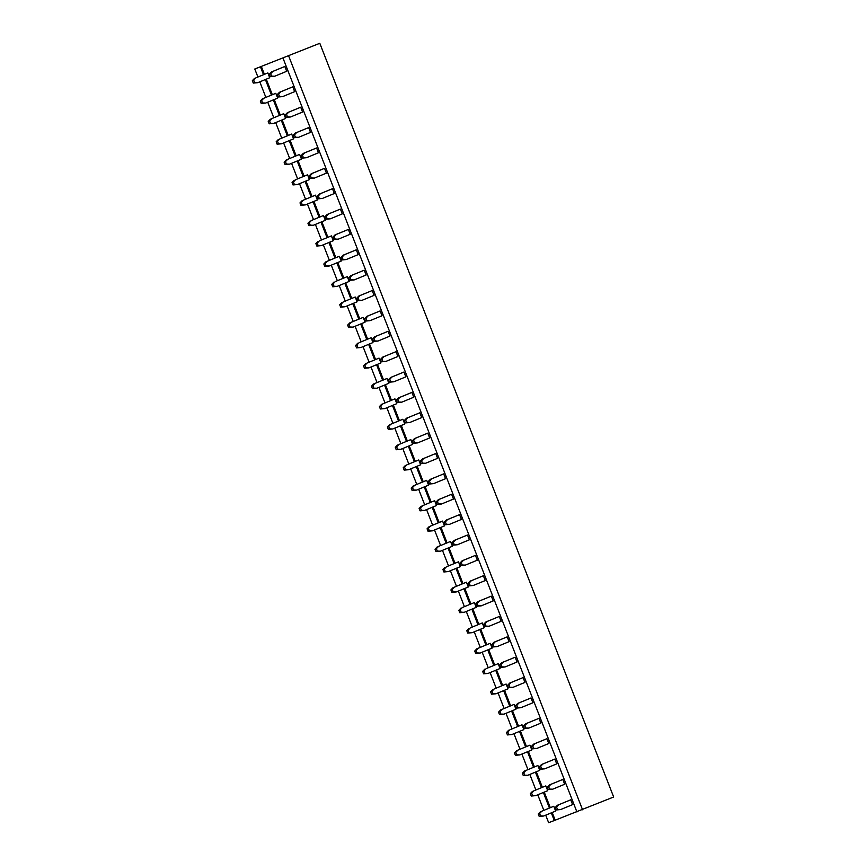 <?xml version="1.0" encoding="UTF-8"?>
<svg xmlns="http://www.w3.org/2000/svg" width="866" height="866" viewBox="0 0 866 866"><rect width="100%" height="100%" fill="white"/><g stroke="black" fill="none" stroke-linecap="round" stroke-linejoin="round"><path stroke-width="1.3" d="M257.906 76.987L254.788 68.999L319.803 43.3L613.658 797.001L555.193 820.189L552.194 812.503M555.193 820.189L548.643 822.7L545.71 815.166M543.816 810.327L537.764 794.804M535.881 789.954L529.83 774.431M527.935 769.582L521.884 754.059M519.99 749.209L513.939 733.686M512.055 728.836L506.004 713.313M504.109 708.475L498.058 692.952M496.164 688.102L490.113 672.579M488.229 667.729L482.178 652.206M480.284 647.357L474.232 631.834M472.338 626.984L466.287 611.461M464.403 606.622L458.352 591.099M456.458 586.25L450.407 570.726M448.512 565.877L442.461 550.354M440.577 545.504L434.526 529.981M432.632 525.132L426.581 509.619M424.686 504.77L418.635 489.247M416.752 484.397L410.69 468.874M408.806 464.024L402.755 448.501M400.861 443.652L394.809 428.129M392.915 423.279L386.864 407.767M384.98 402.917L378.929 387.394M377.035 382.545L370.984 367.022M369.089 362.172L363.038 346.649M361.154 341.799L355.103 326.276M353.209 321.427L347.158 305.915M345.263 301.065L339.212 285.542M337.329 280.692L331.277 265.169M329.383 260.32L323.332 244.797M321.438 239.947L315.386 224.424M313.503 219.585L307.452 204.062M305.557 199.212L299.506 183.689M297.612 178.84L291.561 163.317M289.677 158.467L283.626 142.944M281.731 138.095L275.68 122.571M273.786 117.733L267.735 102.21M265.851 97.36L259.8 81.837M254.788 68.999L319.803 43.3M554.305 820.546L551.306 812.871M549.412 808.021L543.361 792.498M541.477 787.649L535.426 772.126M533.532 767.276L527.481 751.753M525.586 746.903L519.535 731.38M517.651 726.542L511.6 711.018M509.706 706.169L503.655 690.646M501.76 685.796L495.709 670.273M493.826 665.424L487.764 649.901M485.88 645.051L479.829 629.528M477.935 624.689L471.883 609.166M470 604.316L463.938 588.793M462.054 583.944L456.003 568.421M454.109 563.571L448.058 548.048M446.163 543.198L440.112 527.675M438.228 522.837L432.177 507.314M430.283 502.464L424.232 486.941M422.337 482.091L416.286 466.568M414.403 461.719L408.351 446.196M406.457 441.346L400.406 425.834M398.512 420.984L392.46 405.461M390.577 400.612L384.526 385.089M382.631 380.239L376.58 364.716M374.686 359.866L368.635 344.343M366.751 339.494L360.7 323.981M358.805 319.132L352.754 303.609M350.86 298.759L344.809 283.236M342.925 278.387L336.874 262.863M334.98 258.014L328.928 242.491M327.034 237.641L320.983 222.129M319.099 217.279L313.048 201.756M311.154 196.907L305.103 181.384M303.208 176.534L297.157 161.011M295.274 156.161L289.212 140.638M287.328 135.8L281.277 120.277M279.382 115.427L273.331 99.904M271.437 95.054L265.386 79.531M263.502 74.682L260.45 66.844M283.063 58.249L576.918 811.951M288.724 56.095L582.58 809.797M550.3 807.653L544.249 792.13M542.365 787.281L536.314 771.758M534.419 766.908L528.368 751.385M526.474 746.546L520.423 731.023M518.539 726.173L512.488 710.65M510.594 705.801L504.542 690.278M502.648 685.428L496.597 669.905M494.713 665.056L488.662 649.532M486.768 644.694L480.717 629.171M478.822 624.321L472.771 608.798M470.887 603.948L464.825 588.425M462.942 583.576L456.891 568.053M454.996 563.203L448.945 547.68M447.051 542.841L441 527.318M439.116 522.469L433.065 506.946M431.171 502.096L425.119 486.573M423.225 481.723L417.174 466.2M415.29 461.351L409.239 445.838M407.345 440.989L401.294 425.466M399.399 420.616L393.348 405.093M391.464 400.244L385.413 384.72M383.519 379.871L377.468 364.348M375.573 359.498L369.522 343.986M367.639 339.136L361.587 323.613M359.693 318.764L353.642 303.241M351.748 298.391L345.696 282.868M343.813 278.018L337.762 262.495M335.867 257.657L329.816 242.134M327.922 237.284L321.871 221.761M319.987 216.911L313.936 201.388M312.041 196.539L305.99 181.016M304.096 176.166L298.045 160.643M296.161 155.804L290.11 140.281M288.216 135.432L282.164 119.909M280.27 115.059L274.219 99.536M272.335 94.686L266.273 79.163M264.39 74.314L261.337 66.476M347.277 276.633L349.16 281.45L337.166 286.386L334.038 286.278L333.096 283.875L335.294 281.569L347.277 276.633L335.294 281.569M339.342 256.26L341.215 261.077L329.232 266.014L326.092 265.905L325.161 263.502L327.348 261.196L339.342 256.26L327.348 261.196M323.451 215.526L325.335 220.332L313.34 225.268L310.212 225.16L309.27 222.757L311.468 220.462L323.451 215.526L311.468 220.462M331.397 235.898L333.269 240.705L321.286 245.641L318.158 245.533L317.216 243.13L319.413 240.824L331.397 235.898L319.413 240.824M315.516 195.153L317.389 199.959L305.406 204.896L302.266 204.798L301.336 202.384L303.522 200.089L315.516 195.153L303.522 200.089M275.799 93.301L277.683 98.107L265.689 103.043L262.56 102.946L261.619 100.532L263.816 98.237L275.799 93.301L263.816 98.237M283.745 113.673L285.618 118.48L273.634 123.416L270.506 123.308L269.564 120.904L271.762 118.61L283.745 113.673L271.762 118.61M299.625 154.408L301.509 159.225L289.515 164.161L286.386 164.053L285.444 161.65L287.642 159.344L299.625 154.408L287.642 159.344M291.69 134.046L293.563 138.852L281.58 143.788L278.441 143.68L277.51 141.277L279.696 138.982L291.69 134.046L279.696 138.982M307.571 174.78L309.443 179.598L297.46 184.534L294.332 184.426L293.39 182.022L295.587 179.717L307.571 174.78L295.587 179.717M292.773 86.849L294.646 91.666L282.662 96.602L278.192 97.003L277.25 94.6L279.447 92.294L292.773 86.849L280.779 91.785L278.592 94.091L279.523 96.494L282.662 96.602M300.708 107.222L302.591 112.039L290.597 116.964L286.126 117.375L285.195 114.962L287.393 112.667L300.708 107.222L288.724 112.158L286.527 114.453L287.469 116.867L290.597 116.964M308.653 127.594L310.526 132.401L298.543 137.337L294.072 137.737L293.13 135.334L295.328 133.039L308.653 127.594L296.67 132.53L294.472 134.825L295.414 137.229L298.543 137.337M324.534 168.329L326.417 173.146L314.423 178.082L309.963 178.483L309.021 176.079L311.219 173.774L324.534 168.329L312.55 173.265L310.353 175.571L311.295 177.974L314.423 178.082M316.599 147.967L318.471 152.773L306.488 157.709L302.017 158.11L301.076 155.707L303.273 153.401L316.599 147.967L304.605 152.903L302.418 155.198L303.349 157.601L306.488 157.709M356.305 249.819L358.178 254.626L346.194 259.562L341.724 259.962L340.793 257.559L342.979 255.254L356.305 249.819L344.322 254.745L342.124 257.05L343.066 259.454L346.194 259.562M348.359 229.447L350.243 234.253L338.249 239.189L333.789 239.59L332.847 237.187L335.045 234.892L348.359 229.447L336.376 234.383L334.179 236.678L335.12 239.081L338.249 239.189M332.479 188.701L334.352 193.519L322.369 198.455L317.898 198.855L316.967 196.441L319.153 194.146L332.479 188.701L320.496 193.638L318.298 195.943L319.24 198.346L322.369 198.455M340.425 209.074L342.297 213.88L330.314 218.817L325.843 219.228L324.902 216.814L327.099 214.519L340.425 209.074L328.43 214.01L326.244 216.305L327.175 218.719L330.314 218.817M364.25 270.181L366.123 274.998L354.14 279.935L349.669 280.335L348.727 277.932L350.925 275.626L364.25 270.181L352.256 275.117L350.07 277.423L351.001 279.826L354.14 279.935M372.185 290.554L374.069 295.371L362.075 300.307L357.615 300.708L356.673 298.294L358.87 295.999L372.185 290.554L360.202 295.49L358.004 297.796L358.946 300.199L362.075 300.307M355.222 297.006L357.095 301.812L345.112 306.748L341.983 306.651L341.042 304.237L343.239 301.942L355.222 297.006L343.239 301.942M363.168 317.378L365.041 322.184L353.057 327.121L349.918 327.012L348.987 324.609L351.174 322.314L363.168 317.378L351.174 322.314M380.131 310.926L382.003 315.733L370.02 320.669L365.549 321.07L364.618 318.666L366.805 316.371L380.131 310.926L368.147 315.863L365.95 318.158L366.892 320.572L370.02 320.669M388.076 331.299L389.949 336.105L377.966 341.042L373.495 341.442L372.553 339.039L374.751 336.744L388.076 331.299L376.082 336.235L373.895 338.53L374.826 340.933L377.966 341.042M371.103 337.74L372.986 342.557L360.992 347.493L357.864 347.385L356.922 344.982L359.119 342.676L371.103 337.74L359.119 342.676M491.325 596.111L493.198 600.928L481.215 605.854L476.744 606.265L475.802 603.851L478 601.556L491.325 596.111L479.331 601.047L477.144 603.342L478.075 605.756L481.215 605.854M475.434 555.366L477.318 560.183L465.323 565.119L460.853 565.52L459.922 563.117L462.119 560.811L475.434 555.366L463.451 560.302L461.253 562.608L462.195 565.011L465.323 565.119M483.38 575.738L485.252 580.556L473.269 585.492L468.798 585.892L467.856 583.489L470.054 581.183L483.38 575.738L471.396 580.675L469.199 582.98L470.141 585.384L473.269 585.492M459.554 514.631L461.426 519.438L449.443 524.374L444.972 524.774L444.031 522.371L446.228 520.076L459.554 514.631L447.57 519.568L445.373 521.862L446.304 524.276L449.443 524.374M467.499 535.004L469.372 539.81L457.389 544.746L452.918 545.147L451.976 542.744L454.174 540.449L467.499 535.004L455.505 539.94L453.319 542.235L454.249 544.638L457.389 544.746M419.848 412.779L421.72 417.585L409.726 422.521L405.266 422.922L404.325 420.519L406.522 418.224L419.848 412.779L407.854 417.715L405.656 420.01L406.598 422.424L409.726 422.521M427.782 433.152L429.666 437.958L417.672 442.894L413.201 443.295L412.27 440.891L414.457 438.597L427.782 433.152L415.799 438.088L413.602 440.383L414.543 442.786L417.672 442.894M435.728 453.513L437.601 458.33L425.617 463.267L421.147 463.667L420.205 461.264L422.402 458.958L435.728 453.513L423.745 458.45L421.547 460.755L422.478 463.158L425.617 463.267M443.673 473.886L445.546 478.703L433.563 483.639L429.092 484.04L428.15 481.637L430.348 479.331L443.673 473.886L431.679 478.822L429.482 481.128L430.424 483.531L433.563 483.639M451.608 494.259L453.492 499.076L441.498 504.012L437.027 504.413L436.096 501.999L438.283 499.704L451.608 494.259L439.625 499.195L437.427 501.49L438.369 503.904L441.498 504.012M396.022 351.661L397.895 356.478L385.9 361.414L381.441 361.815L380.499 359.412L382.696 357.106L396.022 351.661L384.028 356.597L381.83 358.903L382.772 361.306L385.9 361.414M403.957 372.034L405.84 376.851L393.846 381.787L389.375 382.187L388.444 379.784L390.631 377.479L403.957 372.034L391.973 376.97L389.776 379.276L390.718 381.679L393.846 381.787M411.902 392.406L413.775 397.223L401.792 402.16L397.321 402.56L396.379 400.146L398.577 397.851L411.902 392.406L399.919 397.342L397.721 399.637L398.652 402.051L401.792 402.16M418.765 459.965L420.638 464.782L408.655 469.718L405.515 469.61L404.574 467.207L406.771 464.901L418.765 459.965L406.771 464.901M410.82 439.592L412.692 444.41L400.709 449.346L397.57 449.238L396.639 446.834L398.836 444.529L410.82 439.592L398.836 444.529M394.939 398.858L396.812 403.664L384.818 408.6L381.69 408.503L380.748 406.089L382.945 403.794L394.939 398.858L382.945 403.794M402.874 419.231L404.758 424.037L392.763 428.973L389.635 428.865L388.693 426.462L390.891 424.167L402.874 419.231L390.891 424.167M426.7 480.338L428.583 485.155L416.589 490.091L413.461 489.983L412.519 487.569L414.717 485.274L426.7 480.338L414.717 485.274M450.526 541.445L452.409 546.262L440.415 551.198L437.287 551.09L436.345 548.687L438.542 546.381L450.526 541.445L438.542 546.381M434.645 500.71L436.518 505.517L424.535 510.453L421.396 510.345L420.465 507.941L422.662 505.647L434.645 500.71L422.662 505.647M442.591 521.083L444.464 525.889L432.48 530.826L429.341 530.717L428.399 528.314L430.597 526.019L442.591 521.083L430.597 526.019M466.417 582.19L468.29 587.007L456.306 591.933L453.167 591.835L452.236 589.421L454.423 587.126L466.417 582.19L454.423 587.126M458.471 561.817L460.344 566.635L448.361 571.571L445.232 571.463L444.29 569.059L446.488 566.754L458.471 561.817L446.488 566.754M386.994 378.485L388.866 383.302L376.883 388.239L373.744 388.13L372.813 385.716L375 383.421L386.994 378.485L375 383.421M474.351 602.563L476.235 607.369L464.241 612.305L461.113 612.197L460.171 609.794L462.368 607.499L474.351 602.563L462.368 607.499M379.048 358.113L380.921 362.93L368.938 367.866L365.809 367.758L364.867 365.355L367.065 363.049L379.048 358.113L367.065 363.049M507.205 636.856L509.078 641.663L497.095 646.599L492.624 646.999L491.693 644.596L493.88 642.291L507.205 636.856L495.222 641.793L493.025 644.087L493.966 646.491L497.095 646.599M499.26 616.484L501.143 621.29L489.149 626.226L484.679 626.627L483.748 624.224L485.945 621.929L499.26 616.484L487.277 621.42L485.079 623.715L486.021 626.118L489.149 626.226M482.297 622.935L484.17 627.742L472.187 632.678L469.058 632.57L468.116 630.167L470.314 627.872L482.297 622.935L470.314 627.872M490.243 643.297L492.115 648.114L480.132 653.051L476.993 652.942L476.062 650.539L478.249 648.233L490.243 643.297L478.249 648.233M522.003 724.788L523.887 729.594L511.893 734.53L508.764 734.422L507.822 732.019L510.02 729.724L522.003 724.788L510.02 729.724M538.977 718.336L540.849 723.142L528.866 728.079L524.395 728.479L523.454 726.076L525.651 723.781L538.977 718.336L526.983 723.272L524.796 725.567L525.727 727.97L528.866 728.079M523.086 677.591L524.969 682.408L512.975 687.344L508.515 687.745L507.573 685.342L509.771 683.036L523.086 677.591L511.102 682.527L508.905 684.833L509.847 687.236L512.975 687.344M506.123 684.043L507.996 688.849L496.012 693.785L492.884 693.688L491.942 691.274L494.14 688.979L506.123 684.043L494.14 688.979M531.031 697.964L532.904 702.77L520.921 707.706L516.45 708.117L515.519 705.703L517.706 703.409L531.031 697.964L519.048 702.9L516.85 705.195L517.792 707.609L520.921 707.706M514.068 704.415L515.941 709.222L503.958 714.158L500.819 714.049L499.888 711.646L502.074 709.351L514.068 704.415L502.074 709.351M515.151 657.218L517.024 662.035L505.04 666.972L500.57 667.372L499.628 664.969L501.825 662.663L515.151 657.218L503.157 662.154L500.97 664.46L501.901 666.863L505.04 666.972M498.177 663.67L500.061 668.487L488.067 673.423L484.938 673.315L483.997 670.912L486.194 668.606L498.177 663.67L486.194 668.606M545.829 785.895L547.713 790.701L535.718 795.638L532.59 795.54L531.648 793.126L533.846 790.831L545.829 785.895L533.846 790.831M537.894 765.522L539.767 770.339L527.784 775.276L524.644 775.167L523.714 772.764L525.9 770.459L537.894 765.522L525.9 770.459M562.803 779.443L564.675 784.26L552.692 789.197L548.221 789.597L547.28 787.183L549.477 784.888L562.803 779.443L550.808 784.38L548.622 786.685L549.553 789.088L552.692 789.197M554.857 759.071L556.73 763.888L544.746 768.824L540.276 769.225L539.345 766.821L541.531 764.516L554.857 759.071L542.874 764.007L540.676 766.313L541.618 768.716L544.746 768.824M529.949 745.15L531.821 749.967L519.838 754.903L516.71 754.795L515.768 752.392L517.965 750.086L529.949 745.15L517.965 750.086M546.911 738.709L548.795 743.515L536.801 748.451L532.341 748.852L531.399 746.449L533.597 744.143L546.911 738.709L534.928 743.645L532.731 745.94L533.673 748.343L536.801 748.451M570.737 799.816L572.621 804.622L560.627 809.558L556.167 809.97L555.225 807.556L557.423 805.261L570.737 799.816L558.754 804.752L556.557 807.047L557.498 809.461L560.627 809.558M553.775 806.268L555.647 811.074L543.664 816.01L540.536 815.902L539.594 813.499L541.791 811.204L553.775 806.268L541.791 811.204M284.827 66.476L286.7 71.293L274.717 76.23L270.246 76.63L269.304 74.227L271.502 71.921L284.827 66.476L272.844 71.413L270.647 73.718L271.588 76.121L274.717 76.23M267.865 72.928L269.737 77.745L257.754 82.681L254.615 82.573L253.684 80.17L255.871 77.864L267.865 72.928L255.871 77.864M337.166 286.386L332.706 286.787L331.765 284.373L333.962 282.078M329.232 266.014L324.761 266.414L323.819 264.011L326.017 261.705M313.34 225.268L308.881 225.669L307.939 223.266L310.136 220.971M321.286 245.641L316.815 246.041L315.884 243.638L318.071 241.333M305.406 204.896L300.935 205.307L299.993 202.893L302.191 200.598M265.689 103.043L261.218 103.455L260.287 101.041L262.485 98.746M273.634 123.416L269.164 123.816L268.222 121.413L270.419 119.118M289.515 164.161L285.044 164.562L284.113 162.159L286.31 159.853M281.58 143.788L277.109 144.189L276.167 141.786L278.365 139.48M297.46 184.534L292.989 184.934L292.059 182.52L294.245 180.225M345.112 306.748L340.641 307.149L339.71 304.745L341.897 302.45M353.057 327.121L348.587 327.521L347.645 325.118L349.842 322.823M360.992 347.493L356.532 347.894L355.59 345.491L357.788 343.185M408.655 469.718L404.184 470.119L403.242 467.716L405.44 465.41M400.709 449.346L396.238 449.746L395.297 447.343L397.494 445.037M384.818 408.6L380.358 409.001L379.416 406.598L381.614 404.303M392.763 428.973L388.293 429.374L387.362 426.97L389.548 424.676M416.589 490.091L412.119 490.492L411.188 488.078L413.374 485.783M440.415 551.198L435.944 551.599L435.013 549.196L437.211 546.89M424.535 510.453L420.064 510.853L419.122 508.45L421.32 506.155M432.48 530.826L428.01 531.226L427.068 528.823L429.265 526.517M456.306 591.933L451.835 592.344L450.894 589.93L453.091 587.635M448.361 571.571L443.89 571.971L442.948 569.568L445.146 567.262M376.883 388.239L372.412 388.639L371.471 386.225L373.668 383.93M464.241 612.305L459.77 612.706L458.839 610.303L461.037 608.008M368.938 367.866L364.467 368.267L363.536 365.863L365.723 363.558M472.187 632.678L467.716 633.078L466.774 630.675L468.971 628.37M480.132 653.051L475.661 653.451L474.72 651.048L476.917 648.742M511.893 734.53L507.433 734.931L506.491 732.528L508.688 730.222M496.012 693.785L491.542 694.196L490.611 691.782L492.797 689.488M503.958 714.158L499.487 714.558L498.545 712.155L500.743 709.86M488.067 673.423L483.596 673.824L482.665 671.41L484.863 669.115M535.718 795.638L531.259 796.049L530.317 793.635L532.514 791.34M527.784 775.276L523.313 775.676L522.371 773.262L524.569 770.967M519.838 754.903L515.367 755.304L514.436 752.9L516.623 750.595M543.664 816.01L539.193 816.411L538.262 814.008L540.449 811.713M257.754 82.681L253.283 83.082L252.342 80.668L254.539 78.373M331.765 284.373L333.096 283.875M332.706 286.787L334.038 286.278M323.819 264.011L325.161 263.502M324.761 266.414L326.092 265.905M307.939 223.266L309.27 222.757M308.881 225.669L310.212 225.16M315.884 243.638L317.216 243.13M316.815 246.041L318.158 245.533M300.935 205.307L302.266 204.798M299.993 202.893L301.336 202.384M260.287 101.041L261.619 100.532M261.218 103.455L262.56 102.946M269.164 123.816L270.506 123.308M268.222 121.413L269.564 120.904M284.113 162.159L285.444 161.65M285.044 164.562L286.386 164.053M276.167 141.786L277.51 141.277M277.109 144.189L278.441 143.68M292.059 182.52L293.39 182.022M292.989 184.934L294.332 184.426M280.779 91.785L279.447 92.294M279.523 96.494L278.192 97.003M278.592 94.091L277.25 94.6M288.724 112.158L287.393 112.667M287.469 116.867L286.126 117.375M286.527 114.453L285.195 114.962M296.67 132.53L295.328 133.039M294.472 134.825L293.13 135.334M295.414 137.229L294.072 137.737M312.55 173.265L311.219 173.774M310.353 175.571L309.021 176.079M311.295 177.974L309.963 178.483M304.605 152.903L303.273 153.401M303.349 157.601L302.017 158.11M302.418 155.198L301.076 155.707M344.322 254.745L342.979 255.254M342.124 257.05L340.793 257.559M343.066 259.454L341.724 259.962M336.376 234.383L335.045 234.892M334.179 236.678L332.847 237.187M335.12 239.081L333.789 239.59M320.496 193.638L319.153 194.146M319.24 198.346L317.898 198.855M318.298 195.943L316.967 196.441M328.43 214.01L327.099 214.519M327.175 218.719L325.843 219.228M326.244 216.305L324.902 216.814M352.256 275.117L350.925 275.626M351.001 279.826L349.669 280.335M350.07 277.423L348.727 277.932M360.202 295.49L358.87 295.999M358.946 300.199L357.615 300.708M358.004 297.796L356.673 298.294M339.71 304.745L341.042 304.237M340.641 307.149L341.983 306.651M348.587 327.521L349.918 327.012M347.645 325.118L348.987 324.609M368.147 315.863L366.805 316.371M366.892 320.572L365.549 321.07M365.95 318.158L364.618 318.666M376.082 336.235L374.751 336.744M373.895 338.53L372.553 339.039M374.826 340.933L373.495 341.442M356.532 347.894L357.864 347.385M355.59 345.491L356.922 344.982M479.331 601.047L478 601.556M477.144 603.342L475.802 603.851M478.075 605.756L476.744 606.265M463.451 560.302L462.119 560.811M462.195 565.011L460.853 565.52M461.253 562.608L459.922 563.117M471.396 580.675L470.054 581.183M469.199 582.98L467.856 583.489M470.141 585.384L468.798 585.892M447.57 519.568L446.228 520.076M446.304 524.276L444.972 524.774M445.373 521.862L444.031 522.371M455.505 539.94L454.174 540.449M454.249 544.638L452.918 545.147M453.319 542.235L451.976 542.744M407.854 417.715L406.522 418.224M406.598 422.424L405.266 422.922M405.656 420.01L404.325 420.519M415.799 438.088L414.457 438.597M414.543 442.786L413.201 443.295M413.602 440.383L412.27 440.891M423.745 458.45L422.402 458.958M422.478 463.158L421.147 463.667M421.547 460.755L420.205 461.264M431.679 478.822L430.348 479.331M429.482 481.128L428.15 481.637M430.424 483.531L429.092 484.04M439.625 499.195L438.283 499.704M437.427 501.49L436.096 501.999M438.369 503.904L437.027 504.413M384.028 356.597L382.696 357.106M382.772 361.306L381.441 361.815M381.83 358.903L380.499 359.412M391.973 376.97L390.631 377.479M390.718 381.679L389.375 382.187M389.776 379.276L388.444 379.784M399.919 397.342L398.577 397.851M397.721 399.637L396.379 400.146M398.652 402.051L397.321 402.56M404.184 470.119L405.515 469.61M403.242 467.716L404.574 467.207M396.238 449.746L397.57 449.238M395.297 447.343L396.639 446.834M379.416 406.598L380.748 406.089M380.358 409.001L381.69 408.503M387.362 426.97L388.693 426.462M388.293 429.374L389.635 428.865M412.119 490.492L413.461 489.983M411.188 488.078L412.519 487.569M435.013 549.196L436.345 548.687M435.944 551.599L437.287 551.09M419.122 508.45L420.465 507.941M420.064 510.853L421.396 510.345M428.01 531.226L429.341 530.717M427.068 528.823L428.399 528.314M450.894 589.93L452.236 589.421M451.835 592.344L453.167 591.835M443.89 571.971L445.232 571.463M442.948 569.568L444.29 569.059M371.471 386.225L372.813 385.716M372.412 388.639L373.744 388.13M458.839 610.303L460.171 609.794M459.77 612.706L461.113 612.197M363.536 365.863L364.867 365.355M364.467 368.267L365.809 367.758M495.222 641.793L493.88 642.291M493.025 644.087L491.693 644.596M493.966 646.491L492.624 646.999M487.277 621.42L485.945 621.929M486.021 626.118L484.679 626.627M485.079 623.715L483.748 624.224M466.774 630.675L468.116 630.167M467.716 633.078L469.058 632.57M475.661 653.451L476.993 652.942M474.72 651.048L476.062 650.539M507.433 734.931L508.764 734.422M506.491 732.528L507.822 732.019M526.983 723.272L525.651 723.781M524.796 725.567L523.454 726.076M525.727 727.97L524.395 728.479M511.102 682.527L509.771 683.036M508.905 684.833L507.573 685.342M509.847 687.236L508.515 687.745M490.611 691.782L491.942 691.274M491.542 694.196L492.884 693.688M519.048 702.9L517.706 703.409M516.85 705.195L515.519 705.703M517.792 707.609L516.45 708.117M498.545 712.155L499.888 711.646M499.487 714.558L500.819 714.049M503.157 662.154L501.825 662.663M501.901 666.863L500.57 667.372M500.97 664.46L499.628 664.969M482.665 671.41L483.997 670.912M483.596 673.824L484.938 673.315M530.317 793.635L531.648 793.126M531.259 796.049L532.59 795.54M522.371 773.262L523.714 772.764M523.313 775.676L524.644 775.167M550.808 784.38L549.477 784.888M549.553 789.088L548.221 789.597M548.622 786.685L547.28 787.183M542.874 764.007L541.531 764.516M541.618 768.716L540.276 769.225M540.676 766.313L539.345 766.821M515.367 755.304L516.71 754.795M514.436 752.9L515.768 752.392M534.928 743.645L533.597 744.143M533.673 748.343L532.341 748.852M532.731 745.94L531.399 746.449M558.754 804.752L557.423 805.261M557.498 809.461L556.167 809.97M556.557 807.047L555.225 807.556M538.262 814.008L539.594 813.499M539.193 816.411L540.536 815.902M272.844 71.413L271.502 71.921M270.647 73.718L269.304 74.227M271.588 76.121L270.246 76.63M252.342 80.668L253.684 80.17M253.283 83.082L254.615 82.573"/></g></svg>
